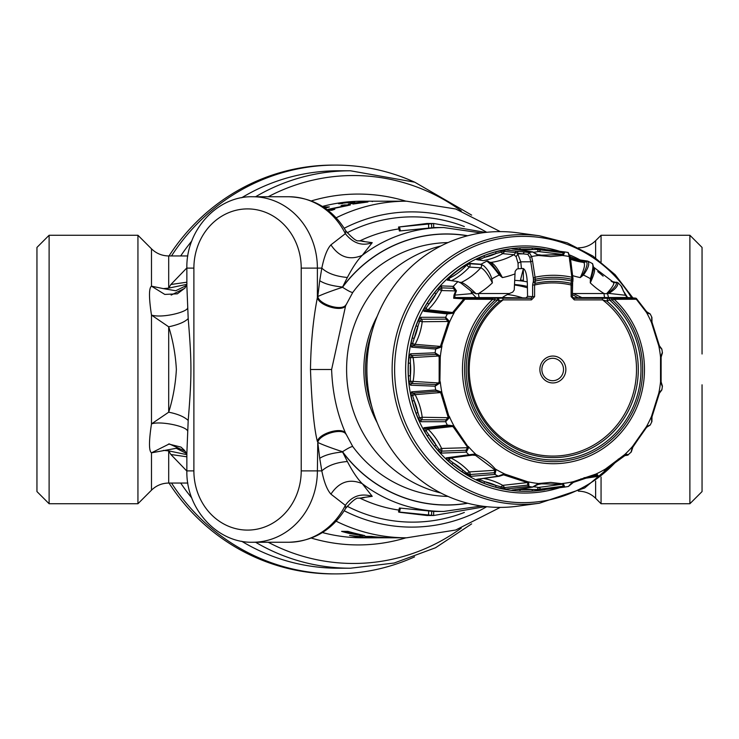 <?xml version="1.0" encoding="UTF-8"?>
<svg xmlns="http://www.w3.org/2000/svg" width="739" height="739" viewBox="0 0 739 739"><rect width="100%" height="100%" fill="white"/><g stroke="black" fill="none" stroke-linecap="round" stroke-linejoin="round"><path stroke-width="1.11" d="M448.019 496.414A126.932 122.609 90 0 1 352.771 446.559L345.63 433.303C337.104 413.858 332.439 392.594 331.617 369.5L345.63 305.706L352.771 292.441A126.932 122.609 90 0 1 448.019 242.586M440.813 492.987A126.932 122.609 -90 0 1 346.6 369.5A126.932 122.609 -90 0 1 440.813 246.013M330.924 244.858C339.155 257.172 349.602 260.664 362.258 255.334L372.216 242.66C362.101 246.346 353.14 243.343 345.344 233.663A71.378 64.69 -90 0 0 288.69 196.74C313.502 197.664 332.55 209.035 345.824 230.854L345.344 233.663L330.924 244.858C327.211 248.886 324.181 256.645 321.816 268.109L319.728 280.691C324.587 283.859 332.199 285.975 342.573 287.028L342.545 287.277C331.756 290.806 323.497 293.891 317.77 296.542L317.382 297.549C313.133 319.47 310.833 343.459 310.472 369.5C311.793 404.676 314.103 428.666 317.382 441.451C318.814 433.359 342.102 426.634 345.63 433.303M288.69 196.74L252.692 196.74A71.378 64.69 90 0 1 317.382 268.109L317.382 297.549C318.814 305.641 342.102 312.366 345.63 305.706M186.865 453.201L186.865 470.891L193.886 470.891A59.212 53.661 90 0 0 246.955 530.094A59.212 53.661 90 0 0 301.198 472.203A59.212 53.661 -90 0 0 301.216 470.891L317.382 470.891L317.77 442.458C319.183 434.301 342.36 427.502 345.954 434.19M319.728 458.309L321.816 470.891C327.793 465.552 336.31 462.42 347.367 461.515L342.573 451.972C332.374 452.979 324.754 455.095 319.728 458.309L317.77 442.458C323.257 445.017 331.515 448.111 342.545 451.723L342.573 451.972A135.56 130.942 90 0 0 467.75 503.259M319.728 280.691L317.77 296.542C319.193 304.717 342.379 311.488 345.954 304.81M301.216 470.891L301.216 268.109L321.816 268.109C327.275 273.264 335.792 276.386 347.367 277.485C352.568 267.472 357.528 260.082 362.258 255.334A141.943 137.103 -90 0 1 443.723 227.557L433.673 227.557L433.654 223.501L398.524 227.03L426.93 223.501L433.673 223.501L485.615 232.425M362.027 241.302L372.216 242.66M186.865 267.915L170.866 284.506L168.695 288.127L186.791 284.349M186.865 453.146L188.196 420.426C184.085 416.676 177.582 413.932 168.695 412.196C172.991 398.478 175.549 384.252 176.372 369.5C175.549 354.748 172.991 340.522 168.695 326.804L151.486 315.091C148.835 297.632 148.835 287.998 151.486 286.178L164.806 294.427L177.351 293.826L184.861 288.118L186.865 284.293M188.196 420.426C191.835 375.837 191.835 363.154 188.196 318.574L186.865 285.91L186.865 268.109L193.886 268.109L193.886 470.891M188.196 318.574C184.99 321.936 178.496 324.68 168.695 326.804L168.695 412.196L151.486 423.909L151.486 315.091C162.432 318.37 186.718 312.126 187.586 308.108M187.586 430.892C185.369 425.821 159.67 420.851 151.486 423.909C148.835 441.368 148.835 451.002 151.486 452.831L169.286 443.917L185.073 451.187L186.145 453.007M186.33 453.432L176.27 448.296L151.486 452.831L151.486 490.179L137.934 503.739L137.934 235.261L49.116 235.261L49.116 503.739L137.934 503.739M186.791 454.651L168.695 450.873L163.337 450.384M151.486 490.179C156.28 485.523 162.017 483.149 168.695 483.057L168.695 450.873L170.866 454.494L186.865 471.085M288.69 542.26L252.692 542.26A71.378 64.69 90 0 0 317.364 472.47A71.378 64.69 90 0 0 317.382 470.891L321.816 470.891C324.079 482.17 327.118 489.92 330.924 494.142L345.344 505.337L345.824 508.146C332.55 529.965 313.502 541.336 288.69 542.26A71.378 64.69 -90 0 0 345.344 505.337C352.013 496.035 360.974 493.033 372.216 496.34L362.027 497.698M330.924 494.142C339.155 481.828 349.602 478.336 362.258 483.666C357.528 478.918 352.558 471.528 347.367 461.515M372.216 496.34L362.258 483.666A141.943 137.103 -90 0 0 443.723 511.443L481.366 506.021M400.372 508.127L399.531 512.081L398.524 511.961L399.55 512.284L426.93 515.499L433.673 515.499L433.654 511.443L399.383 508.007L398.524 511.97M368.262 536.791A168.307 162.571 90 0 1 365.278 536.422L371.578 536.422A168.307 162.571 -90 0 0 374.765 536.81L387.107 537.715A168.307 162.571 90 0 0 390.09 537.789L383.79 537.789A168.307 162.571 -90 0 1 380.603 537.706L368.299 536.422M359.791 535.415L364.78 535.636L355.995 533.53A168.307 162.571 90 0 1 347.893 531.378L341.594 531.378A168.307 162.571 -90 0 0 350.074 533.623L359.828 535.184M364.262 535.452L364.78 535.636M377.139 537.798A168.307 162.571 -90 0 1 376.724 537.807A168.307 162.571 -90 0 1 375.948 537.798L406.57 537.807A168.307 162.571 -90 0 1 336.199 521.217M364.798 537.465A168.307 162.571 90 0 0 367.117 537.604L380.428 537.798A168.307 162.571 90 0 1 378.119 537.761L364.798 537.465M349.686 535.433L355.385 536.56L366.941 537.271L349.565 535.47M353.408 536.163L352.669 535.914M336.199 217.783A168.307 162.571 -90 0 1 406.57 201.193L369.676 201.202M370.415 201.193L365.666 201.202M354.738 201.784L338.48 203.715L349.861 202.006L354.738 202.033M325.105 208.195A168.307 162.571 90 0 1 329.382 206.938L323.22 206.938M382.839 201.193L379.005 201.202M367.791 201.996L352.9 204.066L360.567 202.283A168.307 162.571 90 0 0 349.039 204.075L348.3 204.075A168.307 162.571 -90 0 1 363.828 201.858L355.884 203.521L364.401 202.486M367.957 201.941L364.743 202.218M327.201 209.7A168.307 162.571 -90 0 1 328.735 209.183L346.028 205.654L341.085 205.654A168.307 162.571 -90 0 1 344.06 204.952L344.06 205.654M327.968 210.282L331.848 210.282A168.307 162.571 90 0 1 334.822 209.257L329.88 209.257L347.173 205.701A168.307 162.571 90 0 1 350.36 204.952L344.06 204.952M180.695 483.057A198.717 191.946 90 0 0 191.78 497.975M241.69 541.262A198.717 191.946 90 0 0 338.222 568.217L350.443 568.217A198.717 191.946 -90 0 1 255.592 542.26M255.592 196.74A198.717 191.946 -90 0 1 350.443 170.783L338.222 170.783A198.717 191.946 90 0 0 241.69 197.738M191.78 241.025A198.717 191.946 90 0 0 180.695 255.943M171.513 255.943A204.398 197.433 -90 0 1 335.672 165.102A204.398 197.433 -90 0 1 414.561 182.127M414.561 556.873A204.398 197.433 -90 0 1 335.672 573.898A204.398 197.433 -90 0 1 171.513 483.057M169.019 483.057A204.398 197.433 90 0 0 333.187 573.898L335.672 573.898M335.672 165.102L333.187 165.102A204.398 197.433 90 0 0 169.019 255.943M702.05 327.58L702.05 338.665M702.05 354.009L702.05 247.426L689.884 235.261L689.884 503.739L702.05 491.574L702.05 384.807M702.05 400.039L702.05 450.605M601.066 477.052L601.066 503.739L689.884 503.739M578.415 247.833C585.094 247.741 590.831 245.357 595.625 240.711L601.066 235.261L601.066 261.948M36.95 423.89L36.95 414.367M36.95 400.141L36.95 384.917M49.116 235.261L36.95 247.426L36.95 491.574L49.116 503.739M36.95 354.286L36.95 339.127M36.95 324.883L36.95 296.33M36.95 284.339L36.95 324.633M36.95 338.859L36.95 354.083M137.934 235.261L151.486 248.821L151.486 286.169L163.328 288.616L168.695 288.127L168.695 255.943L187.826 255.943M186.33 285.568L175.725 290.76L163.328 288.616M398.524 227.03L399.383 230.993L433.654 227.621M467.75 235.741A135.56 130.942 90 0 0 342.573 287.028L347.367 277.485M350.258 532.265A168.307 162.571 -90 0 0 355.2 533.521L361.02 535.239L350.471 533.54A168.307 162.571 90 0 1 345.455 532.265L350.314 532.071M361.362 534.75L361.02 535.239M345.455 532.265L345.676 531.378M368.373 201.193L367.357 201.202M351.773 202.07L341.677 203.133L352.401 202.357M342.379 203.687L341.677 203.133M324.587 207.844L325.52 208.065M324.874 208.038A168.307 162.571 -90 0 1 325.52 207.844M381.869 201.202L378.451 201.202M372.465 201.571L371.772 201.377M329.88 209.257L329.88 210.282M328.735 209.183L328.735 210.282M399.531 512.081L433.654 515.499L485.615 506.575M377.223 316.237A109.501 105.769 90 0 0 377.223 422.763M371.782 406.533A109.501 105.769 -90 0 1 371.782 332.467M522.732 297.937A75.378 72.81 90 0 0 507.324 294.519M514.483 285.023A85.17 82.26 -90 0 1 527.424 287.841M527.406 286.455A85.17 82.26 90 0 0 514.51 284.515M527.295 281.892A89.225 86.177 90 0 0 514.723 280.367M523.332 268.913L520.459 280.007A90.029 86.962 -90 0 1 523.323 280.377L523.388 280.377A90.029 86.962 90 0 0 520.515 280.007L523.332 268.913L523.388 280.377M539.387 235.778L517.429 232.785A137.888 133.186 90 0 0 500.072 231.612A137.888 133.186 90 0 0 366.886 369.5A137.888 133.186 90 0 0 500.072 507.388A137.888 133.186 90 0 0 517.429 506.215L539.387 503.222A134.877 130.276 -90 0 1 522.408 504.377A134.877 130.276 -90 0 1 521.799 504.377A134.877 130.276 -90 0 1 392.123 369.186A134.877 130.276 -90 0 1 522.408 234.623A134.877 130.276 -90 0 1 523.009 234.623A134.877 130.276 -90 0 1 539.387 235.778L567.219 242.845L592.881 256.036L615.134 274.696L632.907 297.928M514.621 490.733L511.887 490.133L532.533 487.056L538.519 483.518L550.675 482.41L563.423 483.851L564.799 487.056L532.052 491.139L532.376 489.523A120.18 116.088 -90 0 1 526.944 489.68A120.18 116.088 -90 0 1 520.256 489.523L519.766 491.139L514.621 490.733L515.231 489.532M516.33 249.468L520.256 249.477A120.18 116.088 -90 0 1 525.688 249.32A120.18 116.088 -90 0 1 532.376 249.477L532.052 247.861L564.79 251.944A118.739 114.693 -90 0 1 568.134 252.489L569.206 256.479L571.857 277.227L571.09 283.342L571.145 296.644L572.346 296.644L572.346 285.005L571.145 285.005A86.583 83.636 -90 0 0 552.79 282.917A86.583 83.636 -90 0 0 534.593 285.005L532.616 285.005L532.616 296.644L534.593 296.644L531.461 299.886L531.055 298.26L465.2 298.122L454.993 297.503A1.626 1.552 93.5 0 0 453.681 298.26L463.88 298.879L452.647 312.505L447.317 313.918L423.863 311.285L424.555 307.729L427.244 303.147L428.962 304.034A120.18 116.088 -90 0 1 436.093 293.873L434.467 292.856L437.876 288.746L441.673 285.901L453.321 286.363A120.272 116.171 -90 0 1 457.977 281.605L447.215 280.072M570.369 258.114L575.598 260.026L577.455 259.62L570.305 256.701L577.085 259.491M563.423 483.851L562.684 484.544L563.183 486.197L537.447 489.532L532.376 489.523A62.15 60.025 -90 0 0 520.256 489.523L516.33 489.532M537.281 490.733L537.447 489.532A2.836 0.721 100.9 0 1 538.509 487.463A2.836 2.734 -96.9 0 1 540.542 489.153L542.195 490.133M418.08 320.883L422.209 321.742L448.231 321.465L448.148 322.666L440.398 346.434L436.971 347.736L412.935 345.824L412.639 343.349L414.191 338.379A62.15 60.025 -90 0 0 417.932 326.444L419.512 321.474L421.285 319.23L445.95 319.146L448.231 321.465L449.33 321.28L449.34 322.555L441.238 347.053L435.687 349.057L411.531 347.145L411.078 343.192L412.27 337.963L414.191 338.379A120.18 116.088 -90 0 1 417.932 326.444L416.066 325.862L418.08 320.883L420.897 317.299L445.654 317.29A118.739 114.693 -90 0 1 447.317 313.918L453.284 313.244L452.647 312.505L428.093 309.78A2.836 2.725 -83.7 0 1 426.329 310.556M447.326 280.118L448.573 278.15A121.75 117.603 -90 0 1 466.42 264.728L469.755 263.74A2.836 2.716 -86.3 0 1 469.339 267.084A2.836 0.508 42.5 0 1 466.642 265.135L469.755 263.74L481.172 264.479A2.836 2.716 -86.3 0 1 480.766 267.814C483.99 269.005 487.869 274.021 492.386 282.861L491.841 278.926C490.373 273.799 487.703 269.43 483.833 265.828L481.172 264.479M483.833 265.828L481.034 264.257L469.561 263.389M483.491 260.655L476.618 259.62L483.491 260.655M476.618 259.62L483.759 255.777L484.729 257.292A120.18 116.088 -90 0 1 496.257 253.412L495.444 251.851L505.439 249.921L516.57 251.149L515.295 252.562L517.503 253.255L527.905 254.382L529.826 257.449L530.768 261.772L532.551 260.978L531.609 256.479L529.826 257.449M537.281 248.267L537.447 249.468A2.836 0.721 -100.9 0 0 538.509 251.537L562.684 254.456L541.604 255.177L538.528 254.687L538.519 255.482L532.533 251.944L511.887 248.867L519.766 247.861L520.256 249.477A62.15 60.025 -90 0 0 532.376 249.477L537.447 249.468L563.183 252.803L562.684 254.456L563.423 255.149L562.296 255.482L550.675 256.59L538.519 255.482A114.684 110.776 90 0 0 531.609 256.479L529.189 252.489L516.57 251.158M476.618 479.38L499.148 476.286L498.234 476.138L503.758 474.069L505.07 474.133L527.683 481.745L528.644 482.438L528.921 486.465L505.439 489.079L495.444 487.149L496.257 485.588A120.18 116.088 -90 0 1 484.729 481.708L483.759 483.223L476.618 479.38L498.234 476.138A118.739 114.693 -90 0 1 494.973 474.42L470.808 476.322L461.82 471.648L463.076 470.29A120.18 116.088 -90 0 1 453.266 462.91L451.88 464.166L447.954 460.683L446.282 457.875L468.868 454.79A118.739 114.693 -90 0 1 466.281 452.111L441.673 453.099L437.876 450.254L434.467 446.144L436.093 445.127A120.18 116.088 -90 0 1 428.962 434.966L427.244 435.853L424.555 431.271L423.863 427.715L447.317 425.082A118.739 114.693 -90 0 1 445.654 421.71L420.897 421.701L418.08 418.117L416.066 413.138L417.932 412.556A120.18 116.088 -90 0 1 414.191 400.621L412.27 401.037L411.078 395.808L411.531 391.855L435.687 389.943A118.739 114.693 -90 0 1 435.114 386.201L410.514 385.185L408.852 381.232L408.418 375.865L410.385 375.781A120.18 116.088 -90 0 1 410.385 363.218L408.418 363.135L408.852 357.768L410.514 353.815L435.114 352.799A118.739 114.693 -90 0 1 435.687 349.057L436.971 347.736M411.078 343.192L415.115 344.346A2.836 2.725 -85.3 0 1 412.935 345.824L411.531 347.145M449.33 321.28L445.654 317.29L445.95 319.146M648.048 313.031L646.496 312.44L636.325 299.24L614.192 299.323L612.04 299.932A92.19 89.049 -90 0 1 636.879 402.155A92.19 89.049 -90 0 1 552.864 461.69A92.19 89.049 -90 0 1 470.069 401.434A92.19 89.049 -90 0 1 495.176 299.932L492.737 299.323L464.942 299.24L453.284 313.244M448.804 313.059L425.59 310.482L426.015 308.255L428.962 304.034A62.15 60.025 -90 0 0 436.093 293.873L439.068 289.642L441.469 287.859L453.09 288.275L455.677 290.935L453.968 295.194L453.681 298.26M424.555 307.729L426.015 308.255A2.836 0.536 -134.5 0 0 428.093 309.78A64.986 62.769 -90 0 0 435.705 300.81A64.986 62.769 -90 0 0 441.589 290.547L455.677 290.935L456.434 290.769L453.321 286.363L453.09 288.275M437.876 288.746L441.589 290.547A2.836 2.716 -88.4 0 0 441.469 287.859L441.673 285.901M478.475 260.026L484.729 257.292A62.15 60.025 -90 0 0 496.257 253.412L504.164 251.38A2.836 2.725 -84.5 0 1 502.732 253.643L513.882 254.706L516.118 256.664L518.039 263.149L518.196 268.774L523.055 268.488C525.531 269.384 526.972 274.585 527.369 284.09L527.554 296.321L526.002 297.946L502.899 297.586C501.929 297.586 504.09 296.237 509.402 293.531L478.576 293.531A4.055 1.053 -90 0 0 479.602 297.586L476.147 297.586L472.323 293.568L453.968 295.194M472.323 293.568L471.094 292.219L472.563 292.265L460.924 283.065L457.977 281.605M456.434 290.769L454.781 295.249L454.993 297.503L476.147 297.586M492.386 282.861A82.574 79.766 90 0 1 478.576 293.531L476.101 293.762L472.563 292.265M476.101 293.762C469.376 287.175 464.452 283.397 461.321 282.437L459.51 282.196M447.501 280.146A2.836 0.499 138.3 0 1 448.878 278.492A2.836 0.665 -116.2 0 0 450.088 280.506M491.841 278.926A104.06 100.513 -90 0 1 499.222 275.01C494.058 267.943 489.929 263.315 486.844 261.144A120.272 116.171 -90 0 0 481.034 264.257M490.151 262.271L491.029 262.391C494.031 263.712 497.827 268.774 502.391 277.587L499.222 275.01L499.647 274.418L491.333 263.398L487.758 261.006M478.983 257.828L479.953 258.899A2.836 0.73 -97.7 0 0 480.202 259.879M500.543 250.576L501.079 251.787A2.836 0.647 -119.4 0 0 502.732 253.643A64.986 62.769 -90 0 1 492.146 258.354A64.986 62.769 -90 0 1 484.11 260.461M505.439 249.921L504.164 251.38L515.295 252.562M537.244 255.149L537.318 254.456L532.533 251.944A118.739 114.693 -90 0 0 529.189 252.489L527.905 254.382M514.621 248.267L515.231 249.468M563.423 255.149L564.799 251.944L563.183 252.803M572.743 259.98A2.836 0.73 -82.3 0 1 572.734 258.899L572.91 257.828M574.887 260.627A2.836 2.734 -82.3 0 0 575.598 260.026L585.888 261.514C588.105 262.668 587.117 266.973 582.905 274.418L583.431 275.01C588.475 268.063 589.907 263.435 587.708 261.144L585.888 261.514A2.836 2.734 -82.3 0 1 583.524 262.391C585.519 263.712 584.429 268.774 580.263 277.587L582.905 274.418M582.895 262.308L583.524 262.391A66.362 64.108 90 0 1 583.2 262.354L570.453 259.195M612.132 281.818L615.726 282.344C617.675 283.573 615.31 287.037 608.65 292.746L608.853 293.392L625.471 295.249L627.226 297.503L581.824 297.586L573.252 293.531A82.851 80.024 90 0 0 572.346 293.124M587.246 261.006L587.93 261.209M592.576 263.647L593.86 268.266L591.108 278.742L590.415 278.695L590.267 282.861C594.387 274.021 595.56 269.005 593.786 267.814M592.299 263.574C593.509 265.227 592.881 270.271 590.415 278.695A104.06 100.513 -90 0 0 583.431 275.01L580.263 277.587A82.574 79.766 90 0 1 572.642 275.638M593.907 267.398L614.035 282.677A2.836 2.744 -82.1 0 0 615.735 282.344L616.862 282.178M591.108 278.742L590.267 282.861A82.574 79.766 90 0 0 604.077 293.531L573.252 293.531M613.231 282.437C614.848 283.397 612.613 287.175 606.534 293.762L608.853 293.392C615.726 288.986 618.626 285.383 617.582 282.584M607.855 293.124L608.65 292.746M608.53 297.586L607.532 293.512M625.471 295.249L621.231 286.363M648.814 313.068L646.634 311.719L636.685 298.879A1.626 1.58 -85.7 0 0 635.475 298.122L627.337 297.503A1.626 1.58 94.3 0 0 627.226 297.503L635.355 298.122A1.626 1.58 -85.7 0 1 635.475 298.122A1.626 1.626 0 0 1 636.722 298.879L636.325 299.24A1.626 1.035 89.6 0 0 635.355 298.122L609.038 298.316L609.453 299.932L606.876 301.124L607.707 298.307L573.76 298.26L572.346 296.644L572.633 282.723M650.006 313.918L647.382 313.244L636.685 298.879M659.604 346.434L651.761 321.465L651.484 322.555L658.828 345.972L661.636 349.057M651.761 321.465L651.669 317.29M662.209 386.201L660.546 381.814L660.546 357.186L662.209 352.799M651.669 421.71L651.484 416.445L658.828 393.028L661.636 389.943M659.428 391.947L659.604 392.566L659.428 391.947M631.041 452.111L632.519 446.476L646.496 426.56L650.006 425.082M632.445 447.742L647.382 425.756L647.355 426.495L648.048 425.969M602.516 474.364L605.527 468.979L624.76 454.513L625.841 454.051L625.573 454.854L627.587 455.224L631.282 452L633.018 446.67L646.634 427.281L648.814 425.932M626.663 455.067L624.575 455.372L625.841 454.051L628.455 454.79M537.244 483.851L537.318 484.544L541.604 483.823L561.594 484.313L562.296 483.518A114.684 110.776 90 0 0 573.131 481.745L573.362 482.382L572.272 482.973L572.023 482.438L573.131 481.745L595.754 474.133L596.909 474.069L598.627 476.286L599.246 476.092L597.297 475.833L583.93 477.773M596.909 474.069L596.401 474.854L597.297 475.833M572.023 482.438L568.411 486.465A118.739 114.693 -90 0 1 564.79 487.056L563.183 486.197M541.604 483.823L538.528 484.313L538.519 483.518L538.528 484.313L534.14 486.197M561.594 484.313L538.509 487.463A64.986 62.769 -90 0 0 533.826 486.752M410.514 353.815L411.457 355.514A2.836 2.716 -92.7 0 1 413.083 357.611L413.083 357.611A64.986 62.769 -90 0 1 414.145 369.5A64.986 62.769 -90 0 1 413.083 381.389L439.881 383.051L440.268 357.186L439.16 357.565L439.16 381.435L438.874 382.626L435.945 384.529L411.457 383.486L410.404 381.001L410.385 375.781A62.15 60.025 -90 0 0 410.385 363.218L410.404 357.999L411.457 355.514L435.945 354.471L438.874 356.374L439.16 357.565M418.08 418.117L422.209 417.258A2.836 2.716 -89.4 0 1 421.285 419.77L419.512 417.526L417.932 412.556A62.15 60.025 -90 0 0 414.191 400.621L412.639 395.651L412.935 393.176A2.836 2.725 -94.7 0 1 415.115 394.654L415.115 394.654A64.986 62.769 -90 0 1 419.669 405.609A64.986 62.769 -90 0 1 422.209 417.258L449.33 417.72L441.987 393.028L441.026 393.628L448.231 417.535L445.95 419.854L421.285 419.78L420.897 421.701M426.329 428.444A2.836 2.725 -96.3 0 1 428.093 429.22L428.093 429.22A64.986 62.769 -90 0 1 435.705 438.19A64.986 62.769 -90 0 1 441.589 448.453L468.665 447.677L454.319 426.56L453.561 427.327L467.122 446.642L467.556 447.742L466.004 450.254L441.469 451.141L439.068 449.358L436.093 445.127A62.15 60.025 -90 0 0 428.962 434.966L426.015 430.745L425.59 428.518L448.804 425.941M450.633 457.884A2.836 2.734 -97.4 0 1 450.762 457.949L450.762 457.949A64.986 62.769 -90 0 1 460.674 464.046A64.986 62.769 -90 0 1 469.339 471.916L494.945 470.29L495.998 469.976L495.287 468.979C489.929 462.817 483.518 457.995 476.055 454.513L475.546 455.372L494.206 469.404L494.945 470.29L494.151 472.738L470.022 474.521L467.177 473.366L463.076 470.29A62.15 60.025 -90 0 0 453.266 462.91L449.21 459.852L448.167 458.088L446.282 457.875M441.238 347.053L440.398 346.434L415.115 344.346A64.986 62.769 -90 0 0 419.669 333.391A64.986 62.769 -90 0 0 422.209 321.742A2.836 2.716 -90.6 0 0 421.285 319.23L420.897 317.299M441.026 345.372L441.987 345.972A114.684 110.776 90 0 0 440.268 357.186L439.881 355.949L435.114 352.799L435.945 354.471M439.881 355.949L408.852 357.768M439.881 383.051L435.114 386.201L435.945 384.529M439.16 381.435L440.268 381.814A114.684 110.776 90 0 0 441.987 393.028L441.238 391.947L435.687 389.943L436.971 391.264L440.398 392.566L441.026 393.628M441.238 391.947L440.398 392.566L415.115 394.654L411.078 395.808M449.33 417.72L445.654 421.71L445.95 419.854M448.148 416.334L449.34 416.445A114.684 110.776 90 0 0 454.319 426.56L453.284 425.756L447.317 425.082L449.404 425.876M453.284 425.756L452.647 426.495L453.561 427.327M468.665 447.677L466.281 452.111L466.004 450.254M467.122 446.642L468.295 446.476A114.684 110.776 90 0 0 476.055 454.513L474.826 454.051L468.868 454.79L475.546 455.372M474.826 454.051L474.42 454.854L450.762 457.949A2.836 0.665 116.2 0 0 449.21 459.852L447.954 460.683M495.998 469.976L494.973 474.42L494.151 472.738M503.758 474.069L503.601 474.854L526.759 482.382L527.72 482.973L527.637 485.126L504.164 487.62L496.257 485.588A62.15 60.025 -90 0 0 484.729 481.708L478.475 478.974M528.644 482.438L502.732 485.357A2.836 2.725 -95.5 0 1 504.164 487.62L505.439 489.079M500.543 488.424L501.079 487.213A2.836 0.647 119.4 0 1 502.732 485.357A64.986 62.769 -90 0 0 492.146 480.646A64.986 62.769 -90 0 0 484.11 478.539M478.983 481.172L479.953 480.101A2.836 0.73 97.7 0 1 480.202 479.121M500.017 475.842L503.601 474.854L499.148 476.286M466.291 474.475L467.177 473.366A2.836 0.508 137.5 0 1 469.339 471.916A2.836 2.716 -93.7 0 1 470.022 474.521L470.808 476.322M437.876 450.254L441.589 448.453A2.836 2.716 -91.6 0 1 441.469 451.141L441.673 453.099M424.555 431.271L426.015 430.745A2.836 0.536 134.5 0 1 428.093 429.22L452.647 426.495L449.478 425.867M411.531 391.855L412.935 393.176L436.971 391.264M408.852 381.232L413.083 381.389A2.836 2.716 -87.3 0 1 411.457 383.486L410.514 385.185M464.942 299.24L463.88 298.879A1.626 1.552 -86.5 0 1 465.2 298.122L464.942 299.24M518.196 268.774L516.82 269.125L515.129 271.361L514.233 289.974L512.727 292.117A82.851 80.024 90 0 0 509.402 293.531M574.766 295.933L577.926 297.771L574.822 295.951A2.429 0.554 -60.9 0 1 574.766 295.933L572.346 294.639A83.479 80.634 -90 0 1 574.822 295.951M581.824 297.586L583.274 297.706A82.491 79.683 90 0 0 583.21 297.697L572.402 297.817M571.145 296.644L574.277 299.886L573.87 298.26L572.3 296.644M574.277 299.886L602.608 299.886L602.193 298.26M502.732 298.26L503.139 299.886A86.583 83.636 -90 0 0 473.459 396.64A86.583 83.636 -90 0 0 552.948 456.083A86.583 83.636 -90 0 0 632.316 396.566A86.583 83.636 -90 0 0 602.608 299.886L606.876 301.124A88.135 85.133 -90 0 1 633.397 398.968A88.135 85.133 -90 0 1 553.243 457.635A88.135 85.133 -90 0 1 532.708 455.048A88.135 85.133 -90 0 1 470.087 388.742A88.135 85.133 -90 0 1 499.453 301.124L503.139 299.886L531.461 299.886M561.594 254.687L562.296 255.482A114.684 110.776 90 0 1 569.206 256.479L570.332 257.218L572.91 278.021A2.522 0.61 -90 0 1 572.993 279.259L572.577 282.797L571.09 283.342A88.135 85.133 90 0 0 553.086 281.365A88.135 85.133 90 0 0 535.248 283.342L533.244 281.827L532.616 285.005M572.476 282.917L572.3 285.005M572.993 281.042L571.838 281.042A90.454 87.368 90 0 0 535.378 281.042L534.593 285.005L534.593 296.644M527.554 296.321L532.616 296.644L531.055 298.26L526.002 297.946M494.76 298.316L495.176 299.932L497.763 299.932L499.453 301.124L498.391 298.307M623.3 290.935L627.429 297.512M521.411 268.294L520.773 261.837L517.503 253.255A1.626 1.552 96.3 0 1 518.778 251.334M572.993 279.259L571.838 279.259A92.19 89.049 -90 0 0 554.352 277.31A92.19 89.049 -90 0 0 535.378 279.259L533.401 279.259L533.401 281.042L535.378 281.042L535.378 279.259L532.551 260.978M541.604 255.177L538.528 254.687M569.603 260.978L570.711 261.56M515.046 273.873A82.574 79.766 90 0 1 502.391 277.587L499.647 274.418M605.112 297.586A4.055 1.053 90 0 1 604.077 293.531L606.534 293.762M451.474 280.7A64.986 62.769 -90 0 0 460.674 274.954A64.986 62.769 -90 0 0 469.339 267.084L480.766 267.814A66.362 64.108 90 0 1 471.759 276.035A66.362 64.108 90 0 1 471.713 276.072A66.362 64.108 90 0 1 461.321 282.437A2.836 2.734 -82.6 0 1 460.36 282.695M661.119 382.626L661.119 356.374M651.761 417.535L659.604 392.566M605.056 470.29L624.575 455.372L624.76 454.513A114.684 110.776 90 0 0 632.519 446.476L633 446.642L632.519 446.476M573.131 481.745L573.362 482.382L595.117 475.029M605.527 468.979L605.915 469.404L605.527 468.979A114.684 110.776 90 0 1 595.754 474.133L595.292 475.001L596.401 474.854M310.472 369.5L331.617 369.5M352.771 446.559C351.561 446.402 348.152 448.12 342.545 451.723A135.449 130.831 -90 0 0 467.482 503.194M595.625 481.089L595.625 498.289L601.066 503.739M595.625 240.711L595.625 257.911M467.482 235.806A135.449 130.831 -90 0 0 342.545 287.277C348.152 290.88 351.561 292.598 352.771 292.441M186.865 282.196L170.857 284.506M186.865 456.804L170.866 454.494M359.671 498.021A141.943 137.103 90 0 0 398.931 510.086M464.341 512.45A152.631 147.43 -90 0 1 410.893 522.122A152.631 147.43 -90 0 1 347.081 506.206M344.254 510.76A157.61 152.243 90 0 0 486.724 506.695M365.269 201.193L362.664 201.193A168.307 162.571 90 0 0 322.416 206.44M322.416 532.56A168.307 162.571 90 0 0 362.664 537.807L376.724 537.807M406.016 537.807A175.429 169.453 -90 0 1 311.313 538.075M311.313 200.925A175.429 169.453 -90 0 1 406.016 201.193M461.293 210.92A193.969 187.355 90 0 0 268.239 196.74M268.239 542.26A193.969 187.355 90 0 0 461.293 528.08M486.724 232.305A157.61 152.243 90 0 0 412.307 211.89A157.61 152.243 90 0 0 344.254 228.24M347.081 232.794A152.631 147.43 -90 0 1 464.341 226.55M398.931 228.914A141.943 137.103 90 0 0 359.671 240.979M431.678 227.575L431.604 223.52M431.678 227.612L431.567 223.566M428.703 227.751L428.5 223.695M400.372 230.873L399.531 226.919M362.424 534.999L362.313 535.692M339.968 203.28L339.968 203.862M428.703 511.249L428.5 515.305M431.678 511.388L431.567 515.434M431.678 511.425L431.604 515.48M301.216 268.109A59.212 53.661 90 0 0 248.147 208.906A59.212 53.661 90 0 0 193.904 266.797A59.212 53.661 -90 0 0 193.886 268.109M631.614 297.826A133.149 128.614 90 0 0 523.831 236.351A133.149 128.614 90 0 0 523.23 236.351A133.149 128.614 90 0 0 394.617 369.186A133.149 128.614 90 0 0 522.63 502.649A133.149 128.614 90 0 0 523.23 502.649A133.149 128.614 90 0 0 602.377 474.447M559.414 487.786A123.552 119.339 -90 0 1 525.549 493.042A123.552 119.339 -90 0 1 524.967 493.052A123.552 119.339 -90 0 1 405.628 369.796A123.552 119.339 -90 0 1 524.385 245.958A123.552 119.339 -90 0 1 524.967 245.948A123.552 119.339 -90 0 1 559.414 251.214M570.148 255.149A123.552 119.339 -90 0 1 580.133 259.943M597.74 271.582A123.552 119.339 -90 0 1 603.144 276.146M578.822 479.75A123.552 119.339 -90 0 1 572.817 482.678M603.19 473.782A133.149 128.614 90 0 0 618.451 459.002M544.883 249.228L541.124 248.72A121.824 117.667 90 0 0 525.789 247.676A121.824 117.667 90 0 0 525.217 247.676A121.824 117.667 90 0 0 408.122 369.796A121.824 117.667 90 0 0 525.789 491.324A121.824 117.667 90 0 0 526.362 491.324A121.824 117.667 90 0 0 541.124 490.28L544.883 489.772M532.052 491.139A121.806 117.658 -90 0 1 526.547 491.306A121.806 117.658 -90 0 1 525.909 491.306A121.806 117.658 -90 0 1 519.766 491.139M519.766 247.861A121.806 117.658 -90 0 1 525.272 247.694A121.806 117.658 -90 0 1 525.909 247.694A121.806 117.658 -90 0 1 532.052 247.861M412.27 337.963A121.806 117.658 -90 0 1 416.066 325.862M427.244 303.147A121.806 117.658 -90 0 1 434.467 292.856M483.759 255.777A121.806 117.658 -90 0 1 495.444 251.851M537.318 484.544L532.533 487.056A118.739 114.693 -90 0 1 528.921 486.465L527.637 485.126M495.444 487.149A121.806 117.658 -90 0 1 483.759 483.223M461.82 471.648A121.806 117.658 -90 0 1 451.88 464.166M434.467 446.144A121.806 117.658 -90 0 1 427.244 435.853M416.066 413.138A121.806 117.658 -90 0 1 412.27 401.037M408.418 375.865A121.806 117.658 -90 0 1 408.418 363.135M453.561 311.673L454.319 312.44A114.684 110.776 90 0 0 449.34 322.555L448.148 322.666M423.863 311.285L425.415 310.454M466.42 264.728L466.642 265.135A62.15 60.025 -90 0 1 448.878 278.492L448.573 278.15M516.118 256.664L517.993 253.902L523.083 253.865L524.357 251.953M511.887 248.867L512.358 248.877M542.195 248.867L540.542 249.847A2.836 2.734 -83.1 0 1 538.509 251.537A64.986 62.769 -90 0 1 533.826 252.248M568.199 252.498L564.799 251.944M576.983 259.481L587.403 261.033M571.801 259.694A66.362 64.108 90 0 0 583.2 262.354M651.484 322.555L651.964 322.666L651.484 322.555A114.684 110.776 90 0 0 646.496 312.44L646.56 311.673L646.496 312.44M660.546 357.186L660.962 357.565L660.546 357.186A114.684 110.776 90 0 0 658.828 345.972L659.096 345.372L658.828 345.972M658.828 393.028L659.096 393.628L658.828 393.028A114.684 110.776 90 0 0 660.546 381.814L660.962 381.435L660.546 381.814M646.496 426.56L646.56 427.327L646.496 426.56A114.684 110.776 90 0 0 651.484 416.445L651.964 416.334L651.484 416.445M494.206 469.404L495.287 468.979A114.684 110.776 90 0 0 505.07 474.133L504.82 475.001M526.759 482.382L527.683 481.745A114.684 110.776 90 0 0 538.519 483.518M613.315 298.307L614.192 299.323A94.213 91.008 -90 0 1 638.468 403.152A94.213 91.008 -90 0 1 553.465 463.713A94.213 91.008 -90 0 1 552.707 463.713A94.213 91.008 -90 0 1 468.332 402.783A94.213 91.008 -90 0 1 492.737 299.323L492.904 298.307M511.887 490.133L512.358 490.123M501.975 475.085L503.601 474.854M423.863 427.715L425.396 428.555M502.899 297.586L479.602 297.586M490.086 262.336L490.317 262.391A2.836 2.744 -82.1 0 0 491.029 262.391A66.362 64.108 90 0 0 502.806 259.666A66.362 64.108 90 0 0 502.862 259.648A66.362 64.108 90 0 0 513.882 254.706A2.836 2.725 -84.5 0 0 515.286 252.562M609.038 298.316L607.707 298.307M552.874 356.05A13.45 12.988 90 0 0 539.876 369.5A13.45 12.988 90 0 0 552.874 382.95A13.45 12.988 90 0 0 565.862 369.5A13.45 12.988 90 0 0 552.874 356.05M533.401 281.042L533.244 281.827M611.633 298.316L612.04 299.932L609.453 299.932A90.454 87.368 90 0 1 609.453 439.068A90.454 87.368 90 0 1 486.41 427.318A90.454 87.368 90 0 1 497.763 299.932L497.347 298.316M518.039 263.149L520.773 261.837L530.768 261.772L533.309 278.021A2.522 0.693 90 0 1 533.401 279.259M533.309 278.021L535.073 277.227A94.213 91.008 -90 0 1 553.465 275.287A94.213 91.008 -90 0 1 554.232 275.287A94.213 91.008 -90 0 1 571.857 277.227L572.91 278.021M551.599 380.65A11.205 10.826 90 0 0 563.506 370.073A11.205 10.826 90 0 0 552.698 358.295A11.205 10.826 90 0 0 541.881 368.927A11.205 10.826 90 0 0 551.599 380.65M624.76 454.513L624.575 455.372M578.415 491.167C585.094 491.259 590.831 493.643 595.625 498.289M345.824 230.854C352.411 238.281 356.715 241.588 358.738 240.766L364.078 241.293M186.865 454.891L185.323 451.566M168.584 444L180.972 447.095L184.417 450.291L186.865 453.838M186.865 453.811L184.981 451.058M345.824 508.146C352.411 500.719 356.715 497.412 358.738 498.234L364.078 497.707M433.673 511.443L443.723 511.443M406.57 537.807L455.714 530.011L500.266 507.388M471.667 215.123L414.764 182.2L350.443 170.783M350.443 568.217L394.127 563.035L435.511 547.765L471.658 523.877M601.066 235.261L689.884 235.261M186.967 283.665L185.369 287.351M184.861 288.118L177.369 293.799M184.713 288.321L171.18 295.083M151.486 248.821C156.28 253.468 162.017 255.851 168.695 255.943M406.57 201.193L455.714 208.989L500.266 231.612M481.366 232.979L443.723 227.557M168.695 483.057L187.826 483.057M341.381 203.253L341.381 203.779M186.865 470.891C185.923 508.672 217.1 543.174 252.692 542.26M252.692 196.74C217.109 195.826 185.923 230.328 186.865 268.109M621.591 457.025L584.641 488.008L539.387 503.222M448.878 313.068L425.405 310.454M532.985 251.953L512.386 248.886M568.162 252.489L570.332 257.218M588.022 261.246L592.613 263.675M627.651 297.577L623.291 290.843L621.693 286.575L618.044 282.797L611.208 281.337M647.909 312.948L648.759 313.059M648.824 313.068L650.228 313.992L651.909 317.41L652.001 322.62L659.16 345.446L661.848 349.067L662.43 352.873L661.008 357.491L661.008 381.509L662.43 386.127L661.848 389.933L659.16 393.554L652.001 416.38L651.909 421.59L650.228 425.008L648.824 425.932M648.759 425.941L647.909 426.052M599.246 476.092L602.516 474.373L605.934 469.413L626.256 454.633M627.577 455.233L623.781 455.797M598.599 476.295L580.706 478.964M595.745 474.937L573.372 482.382L568.43 486.456L564.799 487.056M512.386 490.114L532.985 487.047M448.093 458.106L472.581 454.661M425.405 428.546L448.878 425.932M572.947 277.799L572.577 282.797"/></g></svg>
